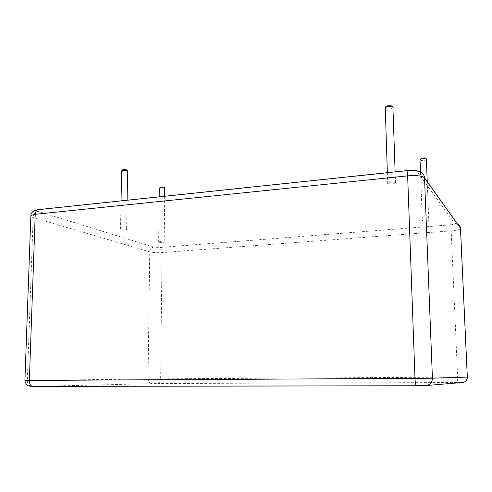 <?xml version="1.0" encoding="UTF-8"?>
<svg xmlns="http://www.w3.org/2000/svg" width="492" height="492" viewBox="0 0 492 492"><rect width="100%" height="100%" fill="white"/><g stroke="black" fill="none" stroke-linecap="round" stroke-linejoin="round"><path stroke-width="0.37" stroke-dasharray="2.46 1.84" d="M120.903 229.844C123.234 230.311 125.128 230.299 126.585 229.807C127.582 229.112 121.198 228.688 120.503 229.407L120.903 229.844M387.628 183.498C390.119 184.365 392.739 184.254 395.494 183.172C397.118 181.886 388.926 181.726 387.69 183.018L387.628 183.498M422.345 220.896C424.411 221.468 426.558 221.369 428.79 220.613C429.854 219.776 423.12 219.819 422.376 220.656L422.345 220.896M158.947 242.205C161.068 242.605 162.815 242.581 164.187 242.144C163.049 241.449 161.204 241.357 158.645 241.867L158.947 242.205M123.074 170.22C125.343 170.662 126.395 170.533 126.216 169.832C123.935 169.389 122.889 169.519 123.074 170.22M121.604 171.247L122.004 171.523C124.304 172.169 126.18 172.157 127.625 171.487L127.625 171.142M450.229 224.85L159.9 247.482L153.738 247.107L38.069 211.375C36.119 210.662 36.482 210.109 39.151 209.733L408.741 170.669C413.139 170.318 415.931 170.65 417.13 171.653L454.866 223.485C454.959 224.088 453.409 224.543 450.229 224.85C450.678 225.723 450.992 227.722 451.17 230.853L162.034 252.568C157.022 252.845 152.92 252.605 149.734 251.843L33.142 217.507L30.842 216.455M159.9 247.482C161.222 248.165 161.93 249.862 162.034 252.568L160.644 378.84L24.907 380.421M460.506 228.663L460.334 228.866C459.048 229.782 455.992 230.447 451.17 230.853L457.628 377.1L160.644 378.84C160.478 381.638 159.715 383.2 158.344 383.514L33.026 386.466M454.866 223.485L457.382 223.872M153.738 247.107C151.339 247.562 150.005 249.137 149.734 251.843L148.043 378.938C148.246 381.761 149.568 383.305 152.016 383.582M417.13 171.653L419.928 171.911L456.988 223.731C456.822 223.675 459.792 224.493 460.334 228.866L467.142 377.069L457.628 377.1C457.732 380.359 457.585 382.167 457.179 382.53L158.344 383.514M38.069 211.375C35.19 212.021 33.548 214.063 33.142 217.507L27.318 380.39C27.478 384.024 29.028 386.023 31.974 386.386M408.741 170.669L408.335 170.466M39.151 209.733L37.989 209.653M385.285 108.572C387.881 109.661 390.433 109.482 392.948 108.049L392.899 107.262M420.027 160.048C422.167 160.786 424.276 160.638 426.355 159.623L426.33 159.23M159.267 188.504L159.568 188.713C161.665 189.266 163.393 189.236 164.752 188.633L164.746 188.368M467.326 377.069L467.142 377.069C467.166 379.184 466.404 380.753 464.854 381.774M386.712 106.752C388.901 107.502 390.463 107.287 391.398 106.106C389.197 105.35 387.634 105.565 386.712 106.752M421.213 158.627C422.905 159.119 424.184 158.977 425.051 158.203C423.36 157.717 422.081 157.858 421.213 158.627M160.558 187.526C162.563 187.889 163.541 187.784 163.492 187.2C161.481 186.831 160.503 186.935 160.558 187.526M461.773 382.548L457.179 382.53M425.285 385.66L462.013 382.567M121.044 200.865L120.503 229.407M127.114 200.226L126.585 229.807M387.358 172.686L387.69 183.018M395.113 171.868L395.494 183.172M420.519 172.735L422.376 220.656M427.234 181.603L428.79 220.613M159.168 196.831L158.645 241.867M164.672 196.253L164.187 242.144"/><path stroke-width="0.74" d="M127.114 200.226L127.625 171.487C128.615 170.527 122.305 169.931 121.61 170.915L121.604 171.247M457.382 223.872C459.27 224.739 460.309 226.191 460.481 228.227L460.506 228.663M30.842 216.455L30.879 215.422L35.221 214.309L407.647 175.859C407.567 172.372 407.837 170.57 408.465 170.453L412.819 170.287L418.016 171.05L419.928 171.911C422.726 172.895 424.252 174.857 424.51 177.79L460.481 228.227L467.326 377.069M408.335 170.466L38.364 209.617C36.506 209.856 35.461 211.419 35.221 214.309L29.348 380.427L414.99 378.36L407.647 175.859C416.546 175.177 422.167 175.822 424.51 177.79L432.425 378.2L467.326 377.081C467.265 379.83 465.912 381.608 463.273 382.425L461.773 382.548M395.113 171.868L392.948 108.049C394.535 106.297 386.46 106.051 385.261 107.816L385.285 108.572M427.234 181.603L426.355 159.623C427.394 158.473 420.734 158.516 420.014 159.666L420.027 160.048M164.672 196.253L164.752 188.633C163.633 187.673 161.8 187.538 159.267 188.245L159.267 188.504M414.99 378.36L432.425 378.2C432.32 381.94 430.5 384.363 426.964 385.464L416.435 385.74C415.685 384.972 415.199 382.512 414.99 378.36M24.907 380.421L29.348 380.427C29.409 383.809 30.486 385.808 32.57 386.435L416.589 385.777M127.625 171.142L126.954 170.091C126.081 169.617 124.74 169.463 122.932 169.642L121.61 170.915L121.044 200.865M464.854 381.774L463.273 382.425L426.964 385.464L416.435 385.74L32.57 386.435L29.04 386.054C29.372 386.226 25.67 385.556 24.907 380.439L30.879 215.422C30.781 212.538 34.864 210.041 34.901 210.342L37.989 209.653M392.899 107.262C393.213 105.977 391.349 105.497 387.321 105.817C385.949 106.334 385.261 107.004 385.261 107.816L387.358 172.686M426.33 159.23C426.201 158.067 425.162 157.612 421.447 158.141L420.014 159.666L420.519 172.735M164.746 188.368C165.103 187.384 163.793 186.923 160.804 186.991L159.267 188.245L159.168 196.831"/></g></svg>
